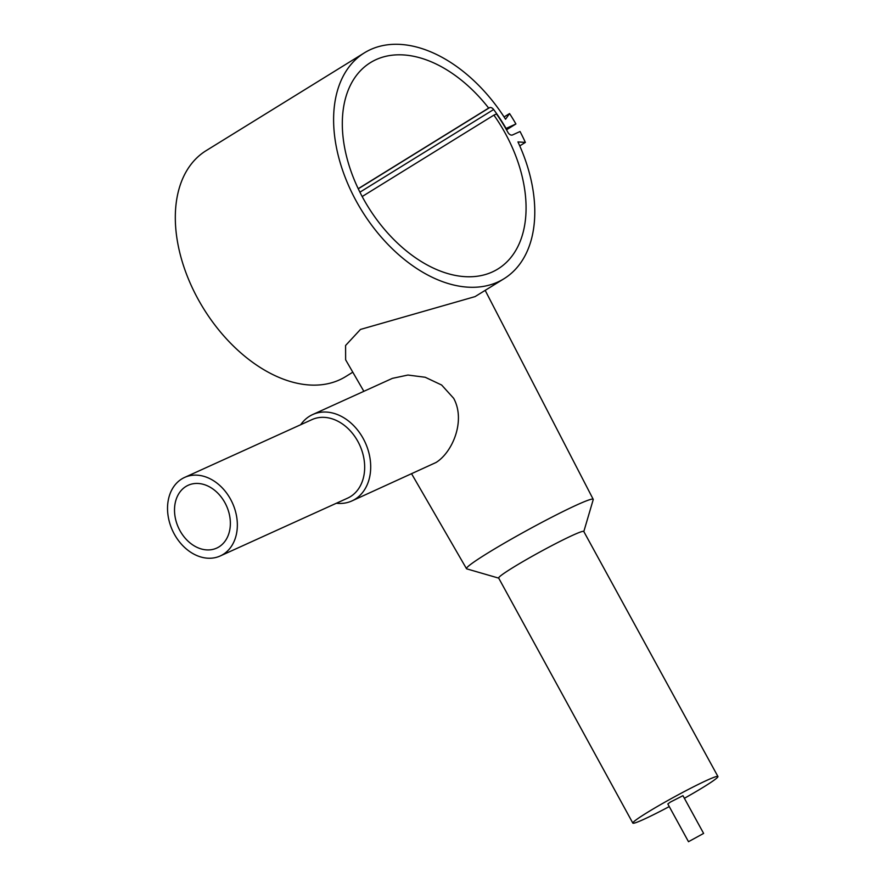 <?xml version="1.0" encoding="UTF-8"?>
<svg xmlns="http://www.w3.org/2000/svg" width="886" height="886" viewBox="0 0 886 886"><rect width="100%" height="100%" fill="white"/><g stroke="black" fill="none" stroke-linecap="round" stroke-linejoin="round"><path stroke-width="1.33" d="M362.175 196.537L493.901 115.125A121.282 77.791 -121.7 0 1 505.363 133.476A121.282 77.791 -121.7 0 1 497.954 268.956A121.282 77.791 -121.7 0 1 363.016 198.099A121.282 77.791 -121.7 0 1 370.426 62.629A121.282 77.791 -121.7 0 1 488.662 108.07L489.548 107.671A4.308 2.769 -121.7 0 1 493.646 109.521A126.067 80.87 -121.7 0 1 506.072 128.448L515.918 123.974A142.834 91.623 58.3 0 0 509.561 113.563L505.552 119.256A132.778 85.167 58.3 0 0 364.39 52.85L206.095 150.675A132.778 85.167 58.3 0 0 204.555 310.155A132.778 85.167 58.3 0 0 345.717 376.572L352.794 372.186M364.39 52.85A132.778 85.167 58.3 0 0 362.839 212.319A132.778 85.167 58.3 0 0 504.001 278.736A132.778 85.167 58.3 0 0 517.945 141.915L525.365 142.413A142.834 91.623 58.3 0 0 520.049 131.527L512.496 134.96A4.308 2.769 -121.7 0 1 507.899 132.335A125.59 80.56 58.3 0 0 496.47 113.951L493.901 115.125M363.858 391.313L345.64 359.816L345.584 345.496L360.469 329.437L475.073 296.611L504.001 278.736M703.617 833.416L682.951 795.672L670.325 802.107L667.822 803.956L688.488 841.7L703.617 833.416L688.488 841.7M684.391 798.297A48.508 3.046 151.3 0 0 703.849 786.89A48.508 3.046 151.3 0 0 717.937 776.513L583.774 531.467A48.508 3.046 151.3 0 0 557.881 542.487A48.508 3.046 151.3 0 0 512.75 567.682A48.508 3.046 151.3 0 0 498.674 578.06L632.837 823.105A48.508 3.046 151.3 0 0 669.262 806.581M717.937 776.513A48.508 3.046 151.3 0 0 692.044 787.543A48.508 3.046 151.3 0 0 646.913 812.739A48.508 3.046 151.3 0 0 632.837 823.105M583.819 531.545L593.221 499.626A72.231 4.541 151.3 0 0 593.21 499.316A72.231 4.541 151.3 0 0 554.702 515.707A72.231 4.541 151.3 0 0 487.466 553.241A72.231 4.541 151.3 0 0 466.501 568.69A72.231 4.541 151.3 0 0 466.767 568.867L498.718 578.137M300.708 424.715A47.434 36.271 65.6 0 1 309.557 416.221A47.434 36.271 65.6 0 1 312.692 414.548L392.409 378.355L407.948 375.044L425.202 377.259L441.638 385.022L453.676 398.323C465.925 420.717 452.469 452.414 435.99 462.514L351.897 500.933A47.434 36.271 65.6 0 1 336.359 503.248M184.609 477.421L311.938 419.621A43.126 32.97 65.6 0 1 358.874 443.354A43.126 32.97 65.6 0 1 350.435 496.636A43.126 32.97 65.6 0 1 347.589 498.154L220.26 555.954A43.126 32.97 65.6 0 1 173.324 532.209A43.126 32.97 65.6 0 1 181.774 478.938A43.126 32.97 65.6 0 1 184.609 477.421A43.126 32.97 65.6 0 1 231.556 501.155A43.126 32.97 65.6 0 1 223.106 554.437A43.126 32.97 65.6 0 1 220.26 555.954M312.692 414.548A47.434 36.271 65.6 0 1 364.323 440.652A47.434 36.271 65.6 0 1 355.031 499.261A47.434 36.271 65.6 0 1 351.897 500.933M488.662 108.07L358.21 188.696M218.975 546.884A34.499 26.381 65.6 0 1 216.693 548.102A34.499 26.381 65.6 0 1 179.149 529.108A34.499 26.381 65.6 0 1 185.905 486.492A34.499 26.381 65.6 0 1 188.175 485.273A34.499 26.381 65.6 0 1 225.731 504.267A34.499 26.381 65.6 0 1 218.975 546.884M515.918 123.974L506.493 129.81M509.561 113.563L504.068 116.963M525.365 142.413L519.75 145.88M489.548 107.671L358.265 188.818M493.646 109.521L359.915 192.184M466.501 568.69L411.613 473.822M593.21 499.316L485.174 290.375"/></g></svg>
